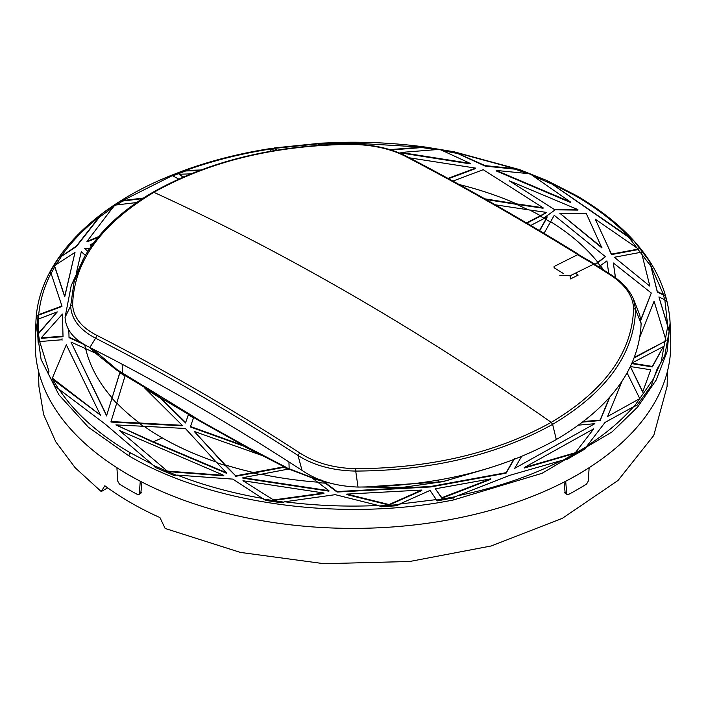 <?xml version="1.0" encoding="UTF-8"?>
<svg xmlns="http://www.w3.org/2000/svg" width="706" height="706" viewBox="0 0 706 706"><rect width="100%" height="100%" fill="white"/><g stroke="black" fill="none" stroke-linecap="round" stroke-linejoin="round"><path stroke-width="1.06" d="M216.839 462.695A269.789 155.761 0 0 0 225.249 465.422L194.203 431.419L265.677 456.782L243.605 445.601L200.645 421.579L160.553 397.752L158.012 395.563L125.174 375.592L116.772 402.976A269.789 155.761 0 0 0 139.559 423.009L111.01 421.561L116.772 402.976M125.174 375.592L125.439 375.107L116.411 369.935L95.46 353.132L85.655 348.667A269.789 155.761 0 0 0 112.104 397.866L106.659 415.463L70.953 342.013L85.655 348.667M92.389 348.738L98.099 354.721L95.46 353.132M310.411 476.982L284.103 466.79L235.689 475.835L225.249 464.927A269.789 155.761 0 0 0 253.595 472.535M260.92 454.832L284.103 466.79M320.356 479.842L310.146 476.912L311.805 477.777L288.675 469.022L261.326 474.229A269.789 155.761 0 0 0 317.638 482.154L328.943 490.688L242.882 477.671L261.326 474.229M290.007 469.155L288.675 469.022M530.771 225.443L547.221 216.874L546.065 218.931A269.789 155.761 0 0 0 544.75 218.163M484.775 198.827L516.536 203.849A269.789 155.761 0 0 0 459.209 184.548M526.482 222.911L540.39 215.674A269.789 155.761 0 0 0 529.659 210.009L546.682 212.418L540.39 215.674M495.294 204.811L529.659 210.009M193.629 417.511L190.496 426.521L243.605 445.601M216.151 461.971L185.369 428.48L144.112 426.309A269.789 155.761 0 0 0 162.23 437.879A269.789 155.761 0 0 0 216.151 461.971L226.397 472.746L153.352 441.806L115.881 424.906L144.112 426.309M188.431 414.466L185.66 422.515L160.553 397.752M144.536 387.85L182.21 425.312L139.559 423.009M119.932 372.221L112.104 397.866M107.683 487.837L101.223 491.561L75.154 467.725L55.792 441.841L43.622 414.537L38.918 386.464L38.415 370.791M101.223 491.561L104.832 485.754A314.417 181.521 180 0 0 130.672 502.654A314.417 181.521 180 0 0 159.944 517.577L165.151 528.467L240.331 552.401L323.93 563.697L409.692 561.491L491.226 545.967L562.435 518.283L618.006 480.495L653.774 435.434L667.082 386.464L667.585 370.791M322.677 480.742L325.272 482.675A269.789 155.761 0 0 0 329.12 482.886M311.805 477.777L317.638 482.154M194.203 431.419L225.249 464.927M362.39 487.025L403.055 487.325L442.839 481.677L491.782 467.257M544.026 233.333L554.245 215.321L605.43 256.693L597.797 262.261A269.789 155.761 0 0 0 550.627 221.693M595.096 264.247L597.797 262.261M539.455 230.597L546.065 218.931M598.706 266.894L606.922 260.893L608.722 273.222M603.533 269.939A269.789 155.761 0 0 0 600.427 265.632M552.11 183.648L575.549 195.889C596.641 208.094 614.397 221.746 628.808 236.837L546.965 180.586L519.554 169.59L454.285 151.834M457.585 152.999L515.239 168.672L485.128 165.619L454.046 151.79M389.703 149.619L422.214 147.122L426.865 147.28L453.693 151.728L457.585 153.484L442.733 150.696M354.509 144.077L347.07 142.7L422.214 147.122M183.489 176.897L179.121 174.232L190.646 173.888M38.715 314.638C40.039 300.562 44.134 286.76 51 273.222L61.943 305.989L38.715 314.638L37.047 315.82L38.098 342.251L39.677 341.563L48.952 371.321L48.184 373.721L55.703 387.276L59.013 389.253C75.048 413.319 98.814 434.49 130.31 452.793L152.302 464.354L105.026 423.944L59.013 389.253M38.627 333.038L38.406 319.033L57.274 311.911L38.451 333.25L37.824 319.324L38.406 319.033M62.446 314.091L41.213 337.847L63.011 336.197L62.446 314.091M62.049 340.239L62.049 339.745L39.677 341.563M119.49 430.51L167.296 471.07L223.784 475.35L119.49 430.51L167.296 471.07M470.214 163.386L470.214 163.88L400.858 152.946L400.858 152.461L470.214 163.386L441.012 149.919L438.32 149.469L441.012 149.919M400.858 152.461L438.32 149.469M200.689 169.987L185.678 170.473C211.8 161.03 239.705 153.934 269.401 149.195L271.122 151.163M92.336 244.611L90.209 244.664L93.183 243.455M87.791 251.336L84.667 248.494L89.724 248.362M54.741 266.347L55.553 264.988L75.013 252.386L64.723 296.326L54.512 265.73L55.553 264.988M554.89 209.338L577.914 209.603L509.308 180.789L554.89 209.823L509.308 180.789M496.212 170.437L570.377 201.934L531.168 174.585L528.82 173.667L496.212 170.437L496.212 170.923L567.465 201.21L570.377 202.419L570.377 201.934M452.917 181.089L483.231 169.696L543.073 207.749L516.536 203.849M447.992 178.397L475.588 168.099L409.48 157.826M326.198 144.827L328.414 143.221L336.056 144.359M276.981 150.175L275.331 148.286L320.047 143.671L317.682 145.383M61.563 255.766C71.403 241.867 84.014 228.868 99.396 216.768L76.327 246.156L58.386 258.352L50.329 271.766L51 273.222M76.354 273.019L81.296 251.689L85.338 255.369M52.809 378.981L52.359 378.151L66.302 344.775L100.49 415.19L52.359 378.151M178.689 179.033L171.593 175.247L182.386 171.064C209.258 161.153 238.037 153.731 268.721 148.825M143.415 198.051L122.667 200.548L172.741 175.423M98.522 236.651L86.97 241.443L113.701 206.346L115.643 205.049L136.629 202.551M82.69 343.363L69.02 337.159L68.844 330.373L69.02 337.159M564.076 482.057L565.188 493.379M141.924 482.057L140.812 493.379M115.643 205.049L113.701 206.346M329.64 143.168L328.414 143.221M531.168 174.585L528.82 173.667M457.585 153.484L485.128 166.104L519.687 169.643L515.239 168.672M390.956 150.007L426.38 147.201C398.925 143.433 371.109 141.8 342.913 142.312L347.07 142.7M318.432 145.321L321.486 143.133L342.348 142.33L347.078 143.186L331.811 143.574M320.047 143.671L321.301 143.133M269.401 149.69L275.331 148.781L274.572 147.933L275.331 148.286L268.642 148.842M185.678 170.958L182.298 171.099L185.678 170.473M171.593 175.247L172.246 175.212M102.132 213.609L99.811 216.716L102.132 213.609L119.879 201.413L122.667 200.548M99.811 216.239L99.396 216.768M263.594 498.604C232.698 493.3 203.884 485.454 177.153 475.085L232.803 479.118L265.544 500.386L281.456 502.778L284.765 501.772C315.661 505.708 346.875 506.952 378.407 505.496L335.244 494.668L284.765 501.772M242.943 480.724L273.549 499.945L323.957 493.026L242.943 480.724L273.549 499.945M346.831 494.103L421.791 490.043L389.024 504.543L346.831 494.103L346.831 494.597L389.024 505.037L389.024 504.543M451.002 494.191L441.832 497.756L435.32 488.799L490.776 478.853L451.002 494.191M669.809 317.744L670.1 322.898L667.055 351.817L656.156 380.093L637.65 407.035L612.014 431.957L542.067 473.302L453.296 499.998L452.978 497.906L437.208 500.916L430.042 490.423L399.49 504.093L397.054 505.725L381.319 506.776L378.407 505.496M325.272 482.675L337.08 491.561L430.775 486.452L506.07 472.702L513.659 459.65M561.552 460.471C530.771 476.135 496.044 487.917 457.364 495.806L509.988 475.279L561.552 460.471L566.821 459.474L585.089 448.972L587.092 445.839C605.545 433.969 621.042 420.926 633.573 406.709L605.051 422.409L587.092 445.839M609.499 397.469L600.144 420.061L583.483 421.535M630.361 366.538L642.778 391.733L650.747 369.803L630.361 366.538M660.657 362.699L654.162 377.163L657.101 369.061L664.752 355.877L669.156 331.079L667.726 325.863L664.84 299.794L658.919 296.926L667.726 325.863M652.335 366.432L663.402 346.567L631.738 363.131L652.335 366.432L652.335 366.926L663.402 346.567M650.861 265.677L663.455 294.534L657.321 291.552L649.688 261.494L633.917 240.887L628.808 236.837M649.723 285.577L641.419 252.192L614.326 257.258L649.723 286.062L614.326 257.258M601.9 247.453L559.787 213.23L586.298 213.512L601.9 247.938L559.787 213.23M593.728 428.851L575.337 452.722L524.267 467.557L593.728 428.851L575.337 452.722M578.699 425.118L594.858 423.688L514.665 468.36L521.549 456.508M627.096 372.9L639.777 398.616L607.663 416.434L622.101 381.09M595.273 219.204L638.515 249.033L611.467 254.116L595.273 219.204L609.269 249.403M615.517 277.811L613.337 262.976L651.294 293.008L640.854 319.536M639.883 336.974L654.074 301.224L666.155 340.751L634.385 357.342M453.296 499.998C342.057 522.166 210.997 504.287 128.739 455.767L88.382 427.227L58.827 394.716L41.098 359.469L35.9 322.898L35.3 341.527A317.753 183.454 0 0 0 116.905 467.707A317.753 183.454 0 0 0 128.315 474.653A317.753 183.454 0 0 0 140.326 481.236A317.753 183.454 0 0 0 565.674 481.236A317.753 183.454 0 0 0 589.095 467.707A317.753 183.454 0 0 0 670.7 341.527L670.1 322.898C667.188 273.213 636.071 230.836 576.767 195.765L575.549 195.889M177.153 475.085L173.835 475.385L155.346 467.469L152.302 464.354M654.162 377.163L651.214 385.811L636.953 405.376L633.573 406.709M663.455 294.534L665.352 295.964L666.676 301.197L664.84 299.794M452.978 497.906L457.364 495.806M116.861 467.743A317.824 183.489 180 0 0 117.92 468.413A317.824 183.489 180 0 0 139.117 480.654A317.824 183.489 180 0 0 140.282 481.263L139.258 493.626L138.738 494.571L137.494 494.482A317.824 183.489 180 0 1 119.402 484.034L117.787 481.227L116.905 467.707M565.718 481.263A317.824 183.489 180 0 0 566.883 480.654A317.824 183.489 180 0 0 588.08 468.413A317.824 183.489 180 0 0 589.139 467.743L588.213 481.227L586.598 484.034A317.824 183.489 180 0 1 568.506 494.482L567.262 494.571L566.741 493.626L565.674 481.236M94.595 352.744L89.794 347.414M120.188 371.727L106.659 415.463M125.183 376.077L119.932 372.706M158.012 395.563L160.553 398.246L145.754 389.103M188.714 414.034L185.66 422.515M193.629 417.996L188.431 414.96M116.411 369.935L117.408 369.918L201.642 421.561L248.38 447.613L243.605 446.095L258.422 454.002M321.265 480.08L322.677 481.227L312.873 478.58M285.4 466.922L284.103 467.284L288.675 469.525M600.427 266.127L597.797 262.747L605.43 256.693M550.627 222.187L546.065 219.416L547.221 216.874M544.75 218.648L540.39 216.168L546.682 212.418M554.89 209.823L577.914 210.088L577.914 209.603M633.917 240.887L546.965 180.586M628.808 237.331L650.861 266.171L649.688 261.494M665.352 295.964L657.321 292.046L650.861 266.171M663.455 295.02L664.84 300.288M658.919 296.926L667.726 326.349L661.169 361.781M653.615 378.681L634.359 406.303M586.421 446.757L563.441 459.985M490.776 478.853L490.776 479.348L441.832 498.251L441.832 497.756M322.677 481.227L337.08 492.047L430.775 486.946L506.07 473.188L506.07 472.702M514.453 458.812L506.07 473.188M594.858 423.688L514.665 468.36M582.75 422.1L600.144 420.555L600.144 420.061M609.878 397.037L600.144 420.555M607.663 416.434L639.777 398.616M634.147 357.96L666.155 340.751M640.907 319.889L651.294 293.008M615.429 277.758L613.337 262.976M638.515 249.033L638.515 249.518L611.467 254.601L609.269 249.889M650.747 369.803L642.778 391.733M630.361 366.661L642.778 392.227M524.267 467.557L524.267 468.043L575.337 453.208M631.738 363.616L652.335 366.926M351.676 144.042L347.078 143.194M422.214 147.607L436.229 149.628M515.239 169.158L527.082 173.482M528.273 209.806L516.536 204.343L543.073 208.235L543.073 207.749M448.513 178.689L475.588 168.584L475.588 168.099M320.047 144.156L328.414 143.715M276.611 150.237L275.331 148.781M172.741 175.909L185.678 170.967L199.268 170.517M183.022 177.1L179.121 174.232M116.569 204.934L122.667 201.034L119.879 201.413M142.488 198.642L122.667 201.034M70.953 342.013L106.659 415.958M112.104 398.352L116.772 403.47M182.21 425.312L182.21 425.797L111.01 422.056L111.01 421.561M139.559 423.494L143.362 426.265M226.397 472.746L226.397 473.241L153.352 442.3L115.881 424.906M58.395 388.803L52.209 378.548M100.49 415.19L52.809 379.475M39.677 342.057L38.451 333.726L37.824 319.324M57.274 311.911L38.627 333.523M38.406 319.518L38.715 315.132L37.047 315.82M61.943 305.989L61.943 306.475L38.715 315.132M51 273.716L54.741 266.842L54.512 265.73M75.013 252.386L64.723 296.82L54.741 266.842M56.039 264.671L61.563 256.252L58.386 258.352M99.811 216.716L76.327 246.641L61.563 256.252M99.396 217.254L113.701 206.84M97.905 237.401L86.97 241.929L86.97 241.443M91.983 245.114L90.209 245.159L90.209 244.664M87.588 251.645L84.667 248.494M86.044 345.393L69.02 337.644M84.738 344.793L85.655 349.152M63.011 336.197L63.011 336.691L41.213 338.342L41.213 337.847M185.66 423L160.553 398.237M190.496 426.521L190.496 427.015L243.605 446.086M284.103 467.284L253.595 473.029A269.789 155.761 0 0 0 260.09 474.458M318.362 482.701A269.789 155.761 0 0 0 325.272 483.16M595.317 264.573L597.797 262.747M539.666 230.73L546.065 219.416M526.932 223.175L540.39 216.168M532.827 175.741L552.11 184.142M667.726 326.349L669.156 331.079M435.32 488.799L441.832 498.251M398.413 504.675L379.704 505.928M283.318 502.072L264.441 499.239M175.865 475.067L153.44 465.386M223.784 475.35L223.784 475.835L167.296 471.555M225.249 465.422L235.689 475.835M253.595 473.029L235.689 476.321M242.882 477.671L242.882 478.156L328.943 491.173L328.943 490.688M421.791 490.043L421.791 490.529L389.024 505.037M323.957 493.026L323.957 493.52L273.549 500.43M486.002 199.524L516.536 204.343M48.952 371.815L48.184 373.721M84.358 236.625L84.358 236.139M76.327 246.641L76.327 246.156M657.321 292.046L657.321 291.552M590.948 211.059L590.948 210.573L590.948 211.059M485.128 166.104L485.128 165.619M38.451 333.726L38.451 333.25M64.723 296.82L64.723 296.326M611.467 254.601L611.467 254.116M430.775 486.946L430.775 486.452M337.08 492.047L337.08 491.561M575.372 273.196L578.17 275.102L570.536 278.923L570.06 275.808M563.635 273.699L554.334 267.856L554.325 266.374L553.786 267.045M578.894 254.539C521.513 219.081 464.389 186.499 407.512 156.803L406.444 156.856C463.312 186.552 520.446 219.134 577.835 254.601L579.255 255.051M577.835 254.601L554.325 266.374M556.319 439.556C500.616 470.452 434.525 486.284 358.03 487.061L355.718 471.078C431.551 470.602 497.183 455.035 552.613 424.368C606.542 392.227 634.2 353.935 635.585 309.493L641.119 323.622C639.106 368.611 610.84 407.256 556.319 439.556L552.613 424.368L551.245 422.356C485.807 376.554 419.911 334.397 353.547 295.902C286.151 256.949 223.546 224.217 153.882 192.323L152.478 192.72M83.696 258.264L71.227 285.586L65.058 317.338L70.662 305.954L74.095 281.87L83.705 258.264C97.657 233.068 120.708 211.076 152.849 192.297C208.244 161.197 274.113 145.109 350.458 144.042C372.821 144.315 391.848 148.569 407.512 156.803M594.099 264L610.178 274.149C621.395 281.182 629.161 289.46 633.458 298.982L635.585 309.493L633.609 308.275C632.249 352.444 604.795 390.462 551.245 422.356C496.203 452.837 431.031 468.29 355.709 468.722L355.718 471.078C332.914 470.646 313.685 465.439 298.029 455.476L302.009 470.355C316.897 480.671 335.571 486.24 358.03 487.061M633.458 298.982L639.751 314.991L641.119 323.622M610.178 274.149L609.11 274.202C624.678 283.997 632.85 295.355 633.609 308.275M302.009 470.355L281.65 457.25C224.808 421.041 167.737 387.973 110.427 358.048L89.883 347.458C74.156 340.045 65.887 330.002 65.058 317.338M97.075 335.465C81.525 327.61 73.38 317.373 72.639 304.754L70.662 305.954C71.341 319.112 79.654 329.861 95.601 338.2L97.075 335.465C164.93 370.226 232.468 409.348 299.688 452.846L298.029 455.476C230.88 412.022 163.404 372.927 95.601 338.2L89.883 347.458M559.84 275.358L570.113 275.781L593.781 264.123L594.893 264.079L595.396 264.821M365.426 486.972L442.839 481.677M162.23 437.879L153.352 441.806M442.406 481.439L448.107 480.433M128.598 455.688L130.31 452.793M35.9 322.898L35.9 322.889C37.144 264.335 89.6 207.891 171.602 175.238M347.167 143.212L349.708 143.186M547.053 180.63L576.696 195.721L575.478 195.853M128.739 455.767L130.451 452.873M436.617 499.557L399.49 504.093M139.258 493.626L141.297 492.444M564.703 492.444L566.741 493.626M543.77 218.083L555.198 209.823M455.211 496.733L436.617 500.051M93.024 225.461L93.024 224.976M661.001 304.26L661.001 303.774M123.153 200.972L123.153 200.486M102.132 406.938L102.132 406.444M634.412 357.818L634.412 357.324M82.496 343.76L82.496 343.275M165.707 403.417L165.707 402.923M438.735 482.233L438.77 480.027M350.45 144.421L350.467 144.359C372.539 144.659 391.195 148.825 406.444 156.856M350.467 144.359C274.572 145.401 209.038 161.392 153.882 192.323C101.064 224.049 73.98 261.529 72.639 304.754M593.419 264.3L609.11 274.202M289.151 468.758L288.939 461.909M355.709 468.722C333.594 468.122 314.92 462.827 299.688 452.846M122.438 373.174L122.164 364.217M570.113 275.781L570.139 276.346M593.781 264.123L577.543 254.742M117.408 369.918L92.53 348.808M248.388 447.622L285.365 466.904M483.769 469.675L447.63 480.212M321.283 143.133L274.66 147.907M138.729 494.579L140.785 493.388M565.215 493.388L567.271 494.579M62.049 339.242L62.049 338.73M594.902 264.088L578.223 254.46"/></g></svg>
